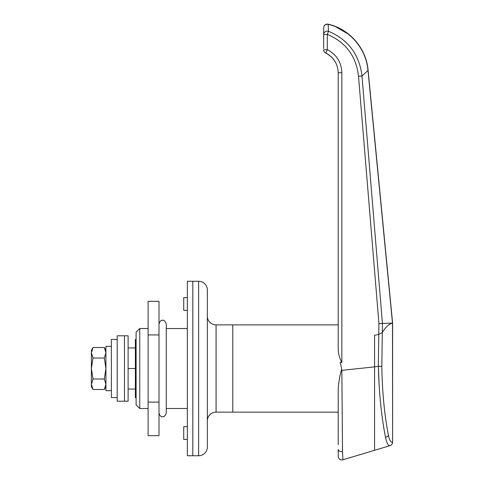 <?xml version="1.0" encoding="UTF-8"?>
<svg xmlns="http://www.w3.org/2000/svg" width="484" height="484" viewBox="0 0 484 484"><rect width="100%" height="100%" fill="white"/><g stroke="black" fill="none" stroke-linecap="round" stroke-linejoin="round"><path stroke-width="0.73" d="M192.807 368.512L192.807 455.753L187.356 455.753L187.356 281.264L192.807 281.264L192.807 368.512M139.737 408.496L136.101 404.86L136.101 332.157L139.737 328.521L139.737 408.496L148.098 408.496M198.621 455.753A8.724 8.724 0 0 0 207.346 447.028L207.346 289.989A8.724 8.724 0 0 0 198.621 281.264L192.807 281.264L192.807 455.753L198.621 455.753L198.621 281.264M338.213 317.619L338.213 72.818L338.213 324.891L232.792 324.891L232.792 412.132L232.792 324.891L216.07 324.891A8.724 8.724 0 0 1 207.346 316.167M338.213 432.121L338.213 412.132L216.07 412.132A8.724 8.724 0 0 0 207.346 420.856M187.356 310.347L183.72 310.347L183.72 297.624L187.356 297.624M166.272 408.496L187.356 408.496M139.737 328.521L148.098 328.521M166.272 328.521L187.356 328.521M187.356 439.393L183.72 439.393L183.72 426.67L187.356 426.67M323.669 48.654L323.669 27.733A3.636 3.636 0 0 1 328.158 24.2L328.515 31.291C348.268 39.688 359.43 54.601 361.996 76.042L382.445 323.566L382.318 332.478C385.566 327.063 388.973 323.947 392.524 323.118L378.93 323.542L358.505 76.188C356.236 56.198 345.836 42.265 327.305 34.37L327.305 49.634L325.75 53.113C328.878 54.535 331.661 56.852 334.099 60.076M136.101 339.429L135.375 339.429L135.375 397.588L136.101 397.588M338.213 444.717L338.213 388.827C338.54 382.929 339.611 376.631 341.426 369.945L341.656 368.512L340.137 362.413L341.843 362.413C339.429 357.96 338.213 353.356 338.213 348.601L338.213 72.818C337.82 63.87 333.664 57.306 325.75 53.113A3.636 3.636 0 0 1 323.669 49.828L327.305 49.634C336.543 54.523 341.389 62.188 341.843 72.624L341.843 362.413M338.213 456.315L338.213 449.436A3.636 2.257 180 0 0 342.515 451.657L342.89 459.8A3.636 3.636 0 0 1 338.213 456.315M338.213 305.489L338.213 320.807M342.89 459.8L390.019 445.661A3.636 3.636 0 0 0 392.609 442.182L392.488 323.124C388.942 323.971 385.554 327.087 382.318 332.478L381.834 366.285C382.245 391.816 384.435 414.794 388.398 435.213C389.445 440.283 390.806 442.6 392.488 442.182A3.636 3.503 73.3 0 1 390.019 445.661C388.38 446.054 386.904 443.411 385.597 437.717L385.506 437.264C381.362 416.21 378.984 392.554 378.379 366.291L374.562 366.86L374.562 450.301L374.562 366.86L374.562 450.301L374.562 366.86L341.855 370.351L342.515 451.657M342.466 450.658L342.436 446.665M342.091 401.46L342.019 391.411M341.426 369.945L341.855 370.351M374.562 366.86L374.562 335.321L378.772 334.384L374.562 335.321L374.562 366.86M382.318 332.478L378.772 334.384L382.318 332.478M338.201 72.098L338.213 72.818L341.843 72.624M392.488 323.082L367.985 70.41C366.219 48.636 349.436 29.137 328.122 24.351A3.636 3.473 0 0 0 323.669 27.733M335.805 26.85L348.032 33.941M128.103 368.512L135.375 368.512M128.103 389.069L135.375 389.069M128.103 347.948L135.375 347.948M358.505 76.188L361.996 76.042L368.106 70.398L392.609 323.094L392.609 442.182M328.515 31.291L327.305 34.37L323.669 34.564A3.636 3.467 0 0 1 328.515 31.291M388.398 435.213A3.636 2.13 168.8 0 1 385.506 437.264L385.597 437.717M381.834 366.285L378.379 366.291L379.166 385.554M383.745 427.614L384.09 429.677M159 334.928L148.098 334.928L148.098 301.351L159 301.351L159 435.667L148.098 435.667L148.098 402.089L159 402.089M148.098 334.928L148.098 402.089M128.103 345.376L128.103 401.224L117.201 401.224L117.201 335.793L124.467 335.793L124.467 401.224L124.467 335.793L128.103 335.793L128.103 345.376M117.201 339.429L111.38 339.429L111.38 397.588L117.201 397.588M111.38 346.332L105.929 346.332L105.929 390.685L111.38 390.685M105.929 384.248L104.308 389.499L105.929 384.248L104.308 379.002L105.929 368.512L104.308 358.015L105.929 352.769L104.308 347.524L105.929 352.769M91.415 352.152L93.013 347.524L91.391 350.331L91.391 386.686L93.013 389.499L104.308 389.499L105.929 386.686M105.929 350.331L104.308 347.524L93.013 347.524L91.391 352.769L93.013 358.015L91.391 368.512L93.013 379.002L91.391 384.248L93.013 389.499M93.013 379.002L104.308 379.002M93.013 358.015L104.308 358.015M216.07 324.891L216.07 412.132M378.319 366.297L378.93 323.542M323.669 49.828A3.636 3.636 0 0 0 325.75 53.113M328.158 24.2C349.605 28.937 366.406 48.539 368.106 70.398M159 413.04C159.901 415.871 161.112 417.081 162.636 416.676C163.901 417.196 165.111 415.986 166.272 413.04L166.272 323.977C165.111 321.031 163.901 319.821 162.636 320.341C161.112 319.936 159.901 321.152 159 323.977"/></g></svg>
